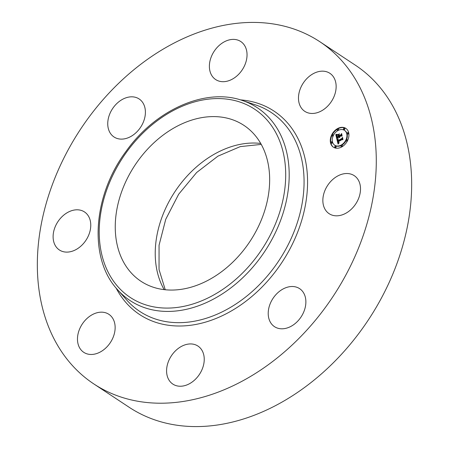 <?xml version="1.0" encoding="UTF-8"?>
<svg xmlns="http://www.w3.org/2000/svg" width="449" height="449" viewBox="0 0 449 449"><rect width="100%" height="100%" fill="white"/><g stroke="black" fill="none" stroke-linecap="round" stroke-linejoin="round"><path stroke-width="0.67" d="M326.771 186.795A22.781 16.826 123.4 0 1 354.239 175.66A22.781 16.826 123.4 0 1 356.596 202.544A22.781 16.826 123.4 0 1 329.123 213.679A22.781 16.826 123.4 0 1 326.771 186.795M319.84 41.723L355.215 65.094A205.053 151.425 123.4 0 1 372.547 313.396A205.053 151.425 123.4 0 1 138.606 412.872A205.053 151.425 123.4 0 1 129.16 407.277L93.785 383.906A205.053 151.425 123.4 0 1 76.453 135.604A205.053 151.425 123.4 0 1 310.394 36.128A205.053 151.425 123.4 0 1 319.84 41.723A205.053 151.425 123.4 0 1 337.165 290.026A205.053 151.425 123.4 0 1 103.225 389.496A205.053 151.425 123.4 0 1 93.785 383.906M145.268 283.819A93.414 68.983 123.4 0 1 140.964 281.27A93.414 68.983 123.4 0 1 133.072 168.156A93.414 68.983 123.4 0 1 239.643 122.841A93.414 68.983 123.4 0 1 243.942 125.389A93.414 68.983 123.4 0 1 251.838 238.503A93.414 68.983 123.4 0 1 145.268 283.819M128.981 137.422A22.781 16.826 123.4 0 1 114.018 136.979A22.781 16.826 123.4 0 1 108.585 117.442A22.781 16.826 123.4 0 1 124.171 98.522A22.781 16.826 123.4 0 1 139.134 98.96A22.781 16.826 123.4 0 1 144.561 118.497A22.781 16.826 123.4 0 1 128.981 137.422M196.92 345.455A22.781 16.826 123.4 0 1 197.97 346.078A22.781 16.826 123.4 0 1 199.895 373.663A22.781 16.826 123.4 0 1 173.903 384.72A22.781 16.826 123.4 0 1 172.854 384.097A22.781 16.826 123.4 0 1 170.929 356.506A22.781 16.826 123.4 0 1 196.92 345.455M216.704 80.175A22.781 16.826 123.4 0 1 215.655 79.552A22.781 16.826 123.4 0 1 213.73 51.961A22.781 16.826 123.4 0 1 239.721 40.91A22.781 16.826 123.4 0 1 240.771 41.532A22.781 16.826 123.4 0 1 242.696 69.124A22.781 16.826 123.4 0 1 216.704 80.175M114.989 325.003A22.781 16.826 123.4 0 1 105.083 348.643A22.781 16.826 123.4 0 1 83.75 352.325A22.781 16.826 123.4 0 1 77.626 341.627A22.781 16.826 123.4 0 1 87.538 317.993A22.781 16.826 123.4 0 1 108.866 314.306A22.781 16.826 123.4 0 1 114.989 325.003M298.63 100.627A22.781 16.826 123.4 0 1 308.536 76.987A22.781 16.826 123.4 0 1 329.869 73.299A22.781 16.826 123.4 0 1 335.992 83.997A22.781 16.826 123.4 0 1 326.086 107.637A22.781 16.826 123.4 0 1 304.753 111.324A22.781 16.826 123.4 0 1 298.63 100.627M86.848 238.829A22.781 16.826 123.4 0 1 59.38 249.97A22.781 16.826 123.4 0 1 57.029 223.086A22.781 16.826 123.4 0 1 84.496 211.945A22.781 16.826 123.4 0 1 86.848 238.829M284.644 288.207A22.781 16.826 123.4 0 1 299.606 288.645A22.781 16.826 123.4 0 1 305.034 308.182A22.781 16.826 123.4 0 1 289.453 327.108A22.781 16.826 123.4 0 1 274.491 326.664A22.781 16.826 123.4 0 1 269.058 307.127A22.781 16.826 123.4 0 1 284.644 288.207M337.429 128.65A11.276 8.329 123.4 0 1 345.82 128.369A11.276 8.329 123.4 0 1 348.649 137.478A11.276 8.329 123.4 0 1 341.779 146.913A11.276 8.329 123.4 0 1 333.388 147.188A11.276 8.329 123.4 0 1 330.565 138.079A11.276 8.329 123.4 0 1 337.429 128.65M337.895 130.586A8.885 6.561 123.4 0 1 344.501 130.367A8.885 6.561 123.4 0 1 346.729 137.546A8.885 6.561 123.4 0 1 341.319 144.976A8.885 6.561 123.4 0 1 334.707 145.195A8.885 6.561 123.4 0 1 332.485 138.017A8.885 6.561 123.4 0 1 337.895 130.586M336.958 139.308L338.232 139.207L337.614 140.049L337.721 141.087L342.026 138.707L342.346 137.995L342.783 139.819L342.183 139.521L338.243 141.749L338.563 142.507L339.152 142.558L338.495 142.619L337.945 141.918L338.344 142.917L339.163 142.793L338.069 144.067L336.89 139.308L337.536 139.308M337.171 138.932L338.378 138.842L337.395 139.083M337.929 139.718L337.979 140.627L341.964 138.382L342.559 137.327L342.957 139.516L342.503 137.607L342.02 138.483L337.895 140.818L337.929 139.718M335.818 134.801L337.165 134.784L336.559 135.845L336.817 137.422L338.669 136.373L336.974 137.052L336.986 135.166L337.059 136.894L338.591 136.03L338.445 135.424L337.626 135.166L339.281 134.229L338.787 135.272L339.001 136.182L340.999 135.054L341.392 134.251L341.857 136.215L341.189 135.856L339.483 136.816L339.781 137.349L339.191 136.984L339.612 137.641L338.86 137.169L337.188 138.112L336.806 138.943L335.818 134.801L336.902 135.115M336.144 134.397L337.373 134.391L335.987 134.358L336.424 134.582M339.405 133.83L337.659 134.936L339.405 133.83M339.253 135.654L340.948 134.694L341.644 133.505L342.116 135.974L341.594 133.785L341.021 134.767L339.169 135.811L339.057 134.835L339.349 135.716M331.368 141.805A0.685 0.505 123.4 0 1 331.631 142.911A0.685 0.505 123.4 0 1 331.368 141.805M337.53 129.065A0.685 0.505 123.4 0 1 337.794 130.171A0.685 0.505 123.4 0 1 337.53 129.065M332.367 134.694A0.685 0.505 123.4 0 1 332.63 135.8A0.685 0.505 123.4 0 1 332.367 134.694M347.577 132.646A0.685 0.505 123.4 0 1 347.84 133.751A0.685 0.505 123.4 0 1 347.577 132.646M343.833 128.218A0.685 0.505 123.4 0 1 344.097 129.323A0.685 0.505 123.4 0 1 343.833 128.218M341.683 146.497A0.685 0.505 123.4 0 1 341.42 145.386A0.685 0.505 123.4 0 1 341.683 146.497M335.381 147.345A0.685 0.505 123.4 0 1 335.117 146.234A0.685 0.505 123.4 0 1 335.381 147.345M346.841 140.868A0.685 0.505 123.4 0 1 346.577 139.757A0.685 0.505 123.4 0 1 346.841 140.868M339.354 137.652L338.86 137.169M339.422 137.018L339.837 137.237M339.001 136.182L339.388 136.44L341.56 134.953M338.159 135.334L338.973 134.874M338.905 136.322L338.445 135.424M336.817 137.422L337.199 137.675L339.057 136.625L338.613 136.131M337.019 138.477L336.206 135.054M338.9 137.282L339.287 137.534M338.95 137.377L339.337 137.63M339.399 136.951L339.68 137.136M339.455 137.08L339.798 137.31M339.489 137.136L339.786 137.332M340.999 135.054L341.386 135.312M338.591 136.03L338.973 136.283M338.669 136.373L339.057 136.625M336.621 134.852L336.941 135.065M336.565 134.857L336.918 135.093M336.458 134.863L336.845 135.115M336.368 134.863L336.756 135.115M336.273 134.857L336.655 135.115M336.217 134.852L336.604 135.11M336.161 134.846L336.542 135.104M336.099 134.84L336.481 135.093M338.316 143.764L337.339 139.56M338.344 142.917L338.81 143.203M337.721 141.087L338.103 141.34L342.52 138.719M336.89 139.308L337.278 139.566M338.574 142.973L338.855 143.158M338.512 142.973L338.832 143.18M338.451 142.962L338.815 143.197M338.4 142.939L338.782 143.197M338.277 142.333L338.664 142.586M338.31 142.4L338.692 142.653M338.338 142.456L338.658 142.67M342.026 138.707L342.413 138.96M337.654 139.302L337.968 139.51M337.592 139.308L337.945 139.538M335.987 134.358L336.29 134.56M346.011 128.498A11.276 8.329 -56.6 0 0 337.816 128.902A11.276 8.329 -56.6 0 0 337.592 129.031M337.435 129.127A11.276 8.329 -56.6 0 0 332.26 134.767M331.934 135.424A11.276 8.329 -56.6 0 0 333.585 147.311M334.707 145.195L335.094 145.448A8.885 6.561 -56.6 0 0 341.7 145.229A8.885 6.561 -56.6 0 0 346.145 140.481M346.437 139.863A8.885 6.561 -56.6 0 0 344.888 130.62L344.501 130.367M331.126 142.928L331.508 143.186A0.685 0.505 -56.6 0 0 332.26 142.041L331.878 141.789M337.283 130.188L337.67 130.44A0.685 0.505 -56.6 0 0 338.423 129.301L338.041 129.048M332.125 135.817L332.507 136.069A0.685 0.505 -56.6 0 0 333.158 135.952M333.45 135.334A0.685 0.505 -56.6 0 0 333.259 134.93L332.877 134.678M347.335 133.768L347.717 134.026A0.685 0.505 -56.6 0 0 348.475 132.882L348.087 132.629M343.586 129.34L343.968 129.593A0.685 0.505 -56.6 0 0 344.725 128.453L344.338 128.201M341.173 146.514L341.554 146.767A0.685 0.505 -56.6 0 0 342.003 146.778M342.16 146.688A0.685 0.505 -56.6 0 0 342.312 145.628L341.925 145.369M334.87 147.362L335.257 147.614A0.685 0.505 -56.6 0 0 336.009 146.475L335.627 146.217M346.336 140.885L346.718 141.138A0.685 0.505 -56.6 0 0 347.335 141.048M347.661 140.391A0.685 0.505 -56.6 0 0 347.47 139.998L347.088 139.74M242.454 100.52L255.829 105.004A119.215 88.038 123.4 0 1 265.763 109.253A119.215 88.038 123.4 0 1 283.56 253.169A119.215 88.038 123.4 0 1 145.319 314.698A119.215 88.038 123.4 0 1 126.876 300.201L117.509 289.656C88.425 258.529 92.662 195.893 126.13 151.24C155.601 109.635 205.816 87.426 242.454 100.52A115.516 85.304 123.4 0 1 252.074 104.634A115.516 85.304 123.4 0 1 269.321 244.088A115.516 85.304 123.4 0 1 135.374 303.704A115.516 85.304 123.4 0 1 117.509 289.656M240.395 99.869A121.909 90.025 123.4 0 1 268.395 107.771A121.909 90.025 123.4 0 1 286.591 254.942A121.909 90.025 123.4 0 1 145.229 317.858A121.909 90.025 123.4 0 1 116.095 288.017M249.448 106.116A112.822 83.312 123.4 0 1 266.291 242.314A112.822 83.312 123.4 0 1 135.463 300.544A112.822 83.312 123.4 0 1 118.62 164.345A112.822 83.312 123.4 0 1 249.448 106.116M164.166 289.627A93.414 68.983 123.4 0 1 174.891 191.729A93.414 68.983 123.4 0 1 260.734 143.456M336.032 134.835L336.419 135.087M335.964 134.823L336.352 135.076M335.891 134.812L336.279 135.065M165.249 289.745L159.041 269.546L159.058 245.249L165.748 219.275L178.668 194.226L196.64 172.511L217.911 156.168L240.254 146.615L261.267 144.404"/></g></svg>
